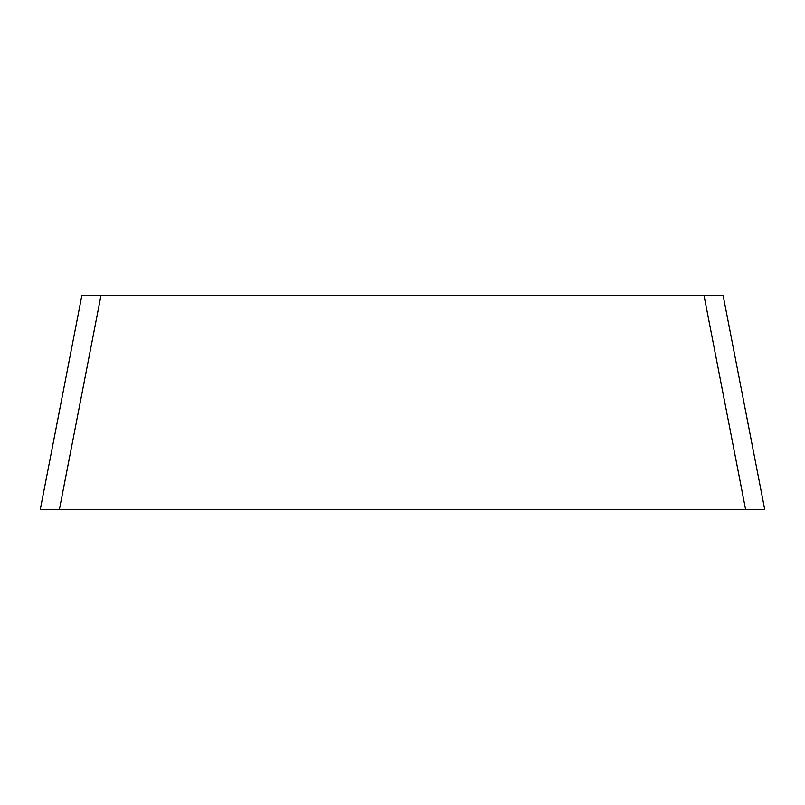 <?xml version="1.0" encoding="UTF-8"?>
<svg xmlns="http://www.w3.org/2000/svg" width="805" height="805" viewBox="0 0 805 805"><rect width="100%" height="100%" fill="white"/><g stroke="black" fill="none" stroke-linecap="round" stroke-linejoin="round"><path stroke-width="1.21" d="M101.007 295.385L59.369 509.615L40.25 509.615L81.889 295.385L723.111 295.385L764.75 509.615L59.369 509.615L745.631 509.615L703.993 295.385"/></g></svg>
